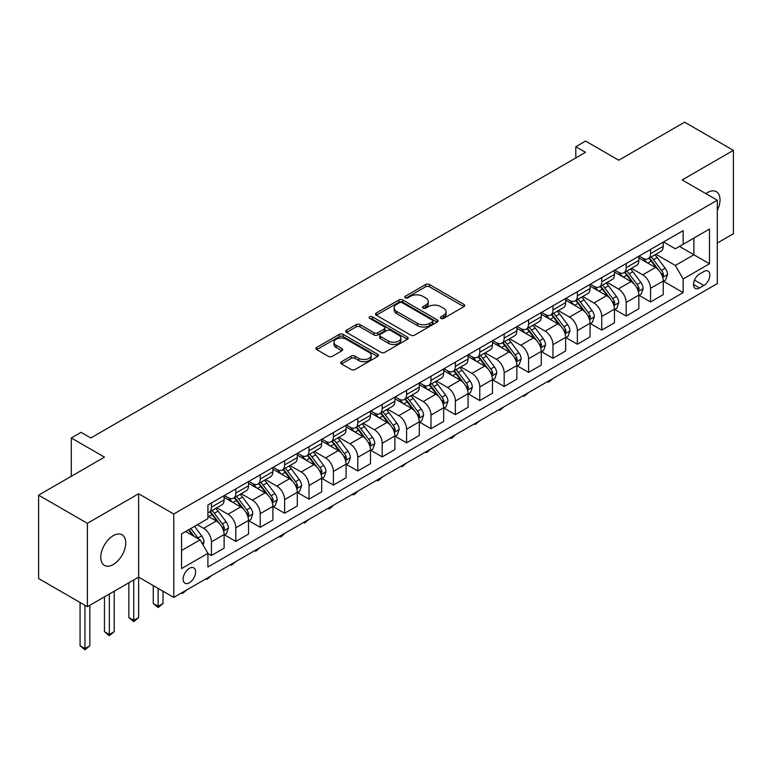 <?xml version="1.0" encoding="UTF-8"?>
<svg xmlns="http://www.w3.org/2000/svg" width="772" height="772" viewBox="0 0 772 772"><rect width="100%" height="100%" fill="white"/><g stroke="black" fill="none" stroke-linecap="round" stroke-linejoin="round"><path stroke-width="1.16" d="M440.899 318.392A1.901 1.09 0 0 0 443.582 318.392L463.933 306.648A2.712 1.563 0 0 0 464.725 305.538A2.712 1.563 0 0 0 463.933 304.429L429.454 284.521A2.712 1.563 0 0 0 425.623 284.521L405.261 296.274A1.901 1.09 0 0 0 404.711 297.046A1.901 1.09 0 0 0 405.261 297.818A1.901 1.09 0 0 0 407.944 297.818L410.579 296.303A8.666 5.008 0 0 1 422.844 296.303L425.719 297.963A8.666 5.008 0 0 1 428.257 301.505A8.666 5.008 0 0 1 425.719 305.036L423.085 306.561A1.901 1.09 0 0 0 422.525 307.333A1.901 1.09 0 0 0 423.085 308.105A1.901 1.09 0 0 0 425.768 308.105L428.392 306.59A8.666 5.008 0 0 1 440.658 306.59L443.533 308.25A8.666 5.008 0 0 1 446.071 311.782A8.666 5.008 0 0 1 443.533 315.323L440.899 316.848A1.901 1.09 0 0 0 440.339 317.62A1.901 1.09 0 0 0 440.899 318.392L440.899 316.848M113.252 564.515A17.669 10.2 120 0 0 124.794 548.95A17.669 10.2 120 0 0 122.082 534.793A17.669 10.2 120 0 0 113.252 535.662A17.669 10.2 120 0 0 101.711 551.227A17.669 10.2 120 0 0 104.423 565.384A17.669 10.2 120 0 0 113.252 564.515M717.294 210.351A17.669 10.2 120 0 0 716.368 191.678A17.669 10.2 120 0 0 707.538 192.556A17.669 10.2 120 0 0 705.897 193.637M189.372 582.763A8.83 5.095 120 0 0 195.142 574.986A8.83 5.095 120 0 0 193.782 567.903A8.83 5.095 120 0 0 189.372 568.346A8.83 5.095 120 0 0 183.601 576.124A8.83 5.095 120 0 0 184.952 583.207A8.83 5.095 120 0 0 189.372 582.763M341.523 361.721A2.712 1.563 0 0 0 340.722 362.83A2.712 1.563 0 0 0 341.523 363.94L351.192 369.518A2.712 1.563 0 0 0 355.023 369.518L377.633 356.471A2.712 1.563 0 0 0 378.425 355.361A2.712 1.563 0 0 0 377.633 354.261L343.144 334.353A2.712 1.563 0 0 0 339.313 334.353L316.713 347.4A2.712 1.563 0 0 0 315.922 348.51A2.712 1.563 0 0 0 316.713 349.61L328.399 356.355A2.712 1.563 0 0 0 332.23 356.355L341.899 350.777A2.712 1.563 0 0 0 342.7 349.668A2.712 1.563 0 0 0 341.899 348.558L336.11 345.219A7.247 4.188 0 0 1 333.987 342.257A7.247 4.188 0 0 1 338.454 338.397A7.247 4.188 0 0 1 346.358 339.304L369.055 352.408A7.247 4.188 0 0 1 371.178 355.361A7.247 4.188 0 0 1 366.71 359.231A7.247 4.188 0 0 1 358.806 358.324L355.023 356.143A2.712 1.563 0 0 0 351.192 356.143L341.523 361.721L341.523 363.94M717.294 243.035L733.4 233.742L733.4 150.357L684.61 122.188L618.739 160.219L585.562 141.064L575.806 146.699L585.562 152.325L90.806 437.975L81.05 432.339L71.294 437.975L71.294 476.285M87.39 523.329L87.39 606.715L138.622 577.128L138.622 493.752L87.39 523.329L38.6 495.161L104.471 457.13L71.294 437.975M138.622 493.752L173.758 514.027L717.294 200.218L717.294 283.604L173.758 597.412L173.758 514.027M733.4 150.357L682.168 179.934L717.294 200.218M410.772 335.125A2.712 1.563 0 0 0 414.603 335.125L437.213 322.069A2.712 1.563 0 0 0 438.004 320.969A2.712 1.563 0 0 0 437.213 319.859L402.723 299.951A2.712 1.563 0 0 0 398.892 299.951L376.292 313.007A2.712 1.563 0 0 0 375.501 314.108A2.712 1.563 0 0 0 376.292 315.217L410.772 335.125M370.435 318.807A1.901 1.09 0 0 1 372.365 319.077L372.365 316.819L407.423 337.055A2.712 1.563 0 0 1 408.214 338.165A2.712 1.563 0 0 1 407.423 339.275L384.813 352.322A2.712 1.563 0 0 1 380.982 352.322L346.503 332.414L346.503 330.204A2.712 1.563 0 0 0 345.711 331.304A2.712 1.563 0 0 0 346.503 332.414M346.503 330.204L356.172 324.616A2.712 1.563 0 0 1 360.003 324.616L373.995 332.693A2.712 1.563 0 0 0 377.826 332.693L384.244 328.988A2.712 1.563 0 0 0 385.035 327.878A2.712 1.563 0 0 0 384.244 326.778L369.682 318.363A1.901 1.09 0 0 1 369.122 317.591A1.901 1.09 0 0 1 370.299 316.578A1.901 1.09 0 0 1 372.365 316.819M87.39 606.715L38.6 578.537L38.6 495.161M703.832 271.541L699.538 274.021A8.56 4.941 120 0 0 693.951 281.568A8.56 4.941 120 0 0 695.263 288.419A8.56 4.941 120 0 0 699.538 287.995L703.832 285.515A8.56 4.941 120 0 0 709.42 277.978A8.56 4.941 120 0 0 708.107 271.117A8.56 4.941 120 0 0 703.832 271.541M663.534 241.964L675.336 248.787L683.143 244.28L683.143 230.645L207.909 505.013L207.909 518.649L181.565 533.867L181.565 568.568L207.909 553.36L207.909 566.995L683.143 292.617L683.143 278.982L675.336 265.462L655.93 254.258M683.143 244.28L709.487 229.062L709.487 263.773L683.143 278.982M133.749 579.946L133.749 620.399L138.622 617.59L138.622 577.128L173.758 597.412M575.806 146.699L575.806 157.961M679.437 246.413L693.874 254.76L693.874 238.075L709.487 229.062M675.336 265.462L693.874 254.76L709.487 263.773M181.565 550.542L200.102 539.831L185.656 531.493M207.909 553.466L211.422 555.502L211.422 541.867A11.04 6.379 -120 0 0 203.615 528.337L197.371 524.738M211.422 555.502L224.112 548.178L224.112 534.542A11.04 6.379 -120 0 0 216.305 521.013L207.909 516.169M224.401 534.822L235.817 541.413L235.817 527.778A11.04 6.379 -120 0 0 228.01 514.258L216.807 507.783M235.817 541.413L248.507 534.089L248.507 520.453A11.04 6.379 -120 0 0 240.7 506.934L224.112 497.351M248.796 520.733L260.212 527.324L260.212 513.689A11.04 6.379 -120 0 0 252.405 500.169L241.202 493.704M260.212 527.324L272.902 520L272.902 506.364A11.04 6.379 -120 0 0 265.095 492.845L248.507 483.272M273.192 506.654L284.607 513.245L284.607 499.609A11.04 6.379 -120 0 0 276.801 486.09L265.597 479.615M284.607 513.245L297.297 505.921L297.297 492.285A11.04 6.379 -120 0 0 289.49 478.765L272.902 469.183M297.587 492.565L309.003 499.156L309.003 485.52A11.04 6.379 -120 0 0 301.196 472.001L289.992 465.526M309.003 499.156L321.692 491.832L321.692 478.196A11.04 6.379 -120 0 0 313.886 464.676L297.297 455.104M321.982 478.486L333.398 485.077L333.398 471.441A11.04 6.379 -120 0 0 325.591 457.921L314.387 451.446M333.398 485.077L346.088 477.752L346.088 464.117A11.04 6.379 -120 0 0 338.281 450.597L321.692 441.015M346.377 464.397L357.803 470.988L357.803 457.352A11.04 6.379 -120 0 0 349.996 443.832L338.783 437.357M357.803 470.988L370.483 463.663L370.483 450.028A11.04 6.379 -120 0 0 362.676 436.508L346.088 426.926M370.772 450.308L382.198 456.899L382.198 443.273A11.04 6.379 -120 0 0 374.391 429.743L363.178 423.278M382.198 456.899L394.878 449.574L394.878 435.948A11.04 6.379 -120 0 0 387.071 422.419L370.483 412.846M395.177 436.228L406.593 442.819L406.593 429.184A11.04 6.379 -120 0 0 398.786 415.664L387.573 409.189M406.593 442.819L419.273 435.495L419.273 421.859A11.04 6.379 -120 0 0 411.466 408.34L394.878 398.757M419.572 422.139L430.988 428.73L430.988 415.095A11.04 6.379 -120 0 0 423.181 401.575L411.968 395.11M430.988 428.73L443.668 421.406L443.668 407.77A11.04 6.379 -120 0 0 435.862 394.251L419.273 384.678M443.968 408.06L455.383 414.651L455.383 401.015A11.04 6.379 -120 0 0 447.577 387.496L436.363 381.021M455.383 414.651L468.064 407.327L468.064 393.691A11.04 6.379 -120 0 0 460.266 380.171L443.668 370.589M468.363 393.971L479.779 400.562L479.779 386.926A11.04 6.379 -120 0 0 471.972 373.407L460.759 366.932M479.779 400.562L492.468 393.238L492.468 379.602A11.04 6.379 -120 0 0 484.662 366.082L468.064 356.51M492.758 379.882L504.174 386.483L504.174 372.847A11.04 6.379 -120 0 0 496.367 359.318L485.163 352.852M504.174 386.483L516.864 379.158L516.864 365.523A11.04 6.379 -120 0 0 509.057 351.993L492.468 342.421M517.153 365.803L528.569 372.393L528.569 358.758A11.04 6.379 -120 0 0 520.762 345.238L509.559 338.763M528.569 372.393L541.259 365.069L541.259 351.434A11.04 6.379 -120 0 0 533.452 337.914L516.864 328.332M541.548 351.714L552.964 358.305L552.964 344.679A11.04 6.379 -120 0 0 545.157 331.149L533.954 324.684M552.964 358.305L565.654 350.98L565.654 337.354A11.04 6.379 -120 0 0 557.847 323.825L541.259 314.252M565.944 337.634L577.359 344.225L577.359 330.59A11.04 6.379 -120 0 0 569.553 317.07L558.349 310.595M577.359 344.225L590.049 336.901L590.049 323.265A11.04 6.379 -120 0 0 582.242 309.746L565.654 300.163M590.339 323.545L601.755 330.136L601.755 316.501A11.04 6.379 -120 0 0 593.948 302.981L582.744 296.516M601.755 330.136L614.444 322.812L614.444 309.176A11.04 6.379 -120 0 0 606.638 295.657L590.049 286.084M614.734 309.466L626.16 316.057L626.16 302.421A11.04 6.379 -120 0 0 618.353 288.902L607.139 282.427M626.16 316.057L638.84 308.732L638.84 295.097A11.04 6.379 -120 0 0 631.033 281.577L614.444 271.995M639.129 295.377L650.555 301.968L650.555 288.332A11.04 6.379 -120 0 0 642.748 274.813L631.535 268.338M650.555 301.968L663.235 294.643L663.235 281.008A11.04 6.379 -120 0 0 655.428 267.488L638.84 257.906M639.129 256.053L642.748 258.137A11.04 6.379 -120 0 0 648.268 258.678A11.04 6.379 -120 0 0 650.555 253.631L650.555 249.462M614.734 270.132L618.353 272.217A11.04 6.379 -120 0 0 623.872 272.767A11.04 6.379 -120 0 0 626.16 267.71L626.16 263.542M590.339 284.221L593.948 286.306A11.04 6.379 -120 0 0 599.468 286.856A11.04 6.379 -120 0 0 601.755 281.799L601.755 277.63M565.944 298.31L569.553 300.395A11.04 6.379 -120 0 0 575.072 300.935A11.04 6.379 -120 0 0 577.359 295.879L577.359 291.71M541.548 312.39L545.157 314.474A11.04 6.379 -120 0 0 550.677 315.024A11.04 6.379 -120 0 0 552.964 309.968L552.964 305.799M517.153 326.479L520.762 328.563A11.04 6.379 -120 0 0 526.282 329.104A11.04 6.379 -120 0 0 528.569 324.057L528.569 319.888M492.758 340.558L496.367 342.643A11.04 6.379 -120 0 0 501.887 343.193A11.04 6.379 -120 0 0 504.174 338.136L504.174 333.967M468.363 354.647L471.972 356.732A11.04 6.379 -120 0 0 477.492 357.282A11.04 6.379 -120 0 0 479.779 352.225L479.779 348.056M443.968 368.726L447.577 370.811A11.04 6.379 -120 0 0 453.096 371.361A11.04 6.379 -120 0 0 455.383 366.304L455.383 362.136M419.572 382.815L423.181 384.9A11.04 6.379 -120 0 0 428.701 385.45A11.04 6.379 -120 0 0 430.988 380.393L430.988 376.225M395.177 396.904L398.786 398.989A11.04 6.379 -120 0 0 404.306 399.529A11.04 6.379 -120 0 0 406.593 394.482L406.593 390.304M370.772 410.984L374.391 413.068A11.04 6.379 -120 0 0 379.911 413.618A11.04 6.379 -120 0 0 382.198 408.562L382.198 404.393M346.377 425.073L349.996 427.157A11.04 6.379 -120 0 0 355.516 427.698A11.04 6.379 -120 0 0 357.803 422.651L357.803 418.482M321.982 439.152L325.591 441.237A11.04 6.379 -120 0 0 331.111 441.787A11.04 6.379 -120 0 0 333.398 436.73L333.398 432.561M297.587 453.241L301.196 455.326A11.04 6.379 -120 0 0 306.716 455.876A11.04 6.379 -120 0 0 309.003 450.819L309.003 446.65M273.192 467.321L276.801 469.415A11.04 6.379 -120 0 0 282.32 469.955A11.04 6.379 -120 0 0 284.607 464.898L284.607 460.73M248.796 481.41L252.405 483.494A11.04 6.379 -120 0 0 257.925 484.044A11.04 6.379 -120 0 0 260.212 478.987L260.212 474.819M224.401 495.499L228.01 497.583A11.04 6.379 -120 0 0 233.53 498.123A11.04 6.379 -120 0 0 235.817 493.076L235.817 488.908M663.534 281.288L683.143 292.617M648.268 258.678L660.948 251.354A11.04 6.379 -120 0 0 663.235 246.307L663.235 242.138M623.872 272.767L636.553 265.443A11.04 6.379 -120 0 0 638.84 260.386L638.84 256.217M599.468 286.856L612.157 279.532A11.04 6.379 -120 0 0 614.444 274.475L614.444 270.306M575.072 300.935L587.762 293.611A11.04 6.379 -120 0 0 590.049 288.554L590.049 284.385M550.677 315.024L563.367 307.7A11.04 6.379 -120 0 0 565.654 302.643L565.654 298.474M526.282 329.104L538.972 321.779A11.04 6.379 -120 0 0 541.259 316.732L541.259 312.563M501.887 343.193L514.577 335.868A11.04 6.379 -120 0 0 516.864 330.812L516.864 326.643M477.492 357.282L490.181 349.957A11.04 6.379 -120 0 0 492.468 344.901L492.468 340.732M453.096 371.361L465.786 364.037A11.04 6.379 -120 0 0 468.064 358.98L468.064 354.811M428.701 385.45L441.381 378.126A11.04 6.379 -120 0 0 443.668 373.069L443.668 368.9M404.306 399.529L416.986 392.205A11.04 6.379 -120 0 0 419.273 387.158L419.273 382.98M379.911 413.618L392.591 406.294A11.04 6.379 -120 0 0 394.878 401.237L394.878 397.069M355.516 427.698L368.196 420.373A11.04 6.379 -120 0 0 370.483 415.326L370.483 411.158M331.111 441.787L343.801 434.462A11.04 6.379 -120 0 0 346.088 429.406L346.088 425.237M306.716 455.876L319.405 448.551A11.04 6.379 -120 0 0 321.692 443.495L321.692 439.326M282.32 469.955L295.01 462.631A11.04 6.379 -120 0 0 297.297 457.574L297.297 453.405M257.925 484.044L270.615 476.72A11.04 6.379 -120 0 0 272.902 471.663L272.902 467.494M233.53 498.123L246.22 490.799A11.04 6.379 -120 0 0 248.507 485.752L248.507 481.583M207.909 512.656A11.04 6.379 -120 0 0 209.135 512.212L221.825 504.888A11.04 6.379 -120 0 0 224.112 499.831L224.112 495.663M209.135 512.212A11.04 6.379 -120 0 0 211.422 507.156L211.422 502.987M200.102 539.831L207.909 553.36M441.652 318.662L443.533 317.582A8.666 5.008 0 0 0 446.071 314.04L446.071 311.782M428.257 301.505L428.257 303.753A8.666 5.008 0 0 1 425.719 307.295L423.838 308.375M463.895 306.667L429.454 286.779A2.712 1.563 0 0 0 425.623 286.779L406.024 298.088M437.174 322.098L402.723 302.209A2.712 1.563 0 0 0 398.892 302.209L376.331 315.237M432.416 321.741A1.901 1.09 0 0 0 432.976 320.969A1.901 1.09 0 0 0 432.416 320.197L402.154 302.72A1.901 1.09 0 0 0 399.471 302.72L396.692 304.322A8.666 5.008 0 0 0 394.154 307.864A8.666 5.008 0 0 0 396.692 311.396L417.382 323.343A8.666 5.008 0 0 0 429.647 323.343L432.416 321.741L432.416 323.999A1.901 1.09 0 0 0 432.976 323.217L432.976 320.969M394.154 307.864L394.154 310.112A8.666 5.008 0 0 0 396.692 313.654L396.692 311.396M432.416 323.999L429.647 325.601A8.666 5.008 0 0 1 417.382 325.601L396.692 313.654M346.541 332.433L356.172 326.874L356.172 324.616M385.035 327.878L385.035 330.136A2.712 1.563 0 0 1 384.244 331.236L377.826 334.942A2.712 1.563 0 0 1 373.995 334.942L360.003 326.874A2.712 1.563 0 0 0 356.172 326.874M372.365 319.077L407.384 339.294M388.499 341.07A7.247 4.188 0 0 0 396.403 341.977A7.247 4.188 0 0 0 400.871 338.107A7.247 4.188 0 0 0 398.748 335.154L390.757 330.532A2.712 1.563 0 0 0 386.926 330.532L380.509 334.237A2.712 1.563 0 0 0 379.708 335.347A2.712 1.563 0 0 0 380.509 336.447L388.499 341.07L388.499 343.318A7.247 4.188 0 0 0 396.403 344.225A7.247 4.188 0 0 0 400.871 340.365L400.871 338.107M379.708 335.347L379.708 337.596A2.712 1.563 0 0 0 380.509 338.705L380.509 336.447M388.499 343.318L380.509 338.705M371.178 355.361L371.178 357.619A7.247 4.188 0 0 1 366.71 361.479A7.247 4.188 0 0 1 358.806 360.572L355.023 358.391A2.712 1.563 0 0 0 351.192 358.391L341.552 363.959M333.987 342.257L333.987 344.515A7.247 4.188 0 0 0 336.11 347.468L336.11 345.219M341.871 350.797L336.11 347.468M377.595 356.49L343.144 336.602A2.712 1.563 0 0 0 339.313 336.602L316.752 349.629M663.235 281.462L665.58 280.111L667.529 274.475A7.315 4.227 -120 0 0 665.194 268.251L657.223 257.597A21.114 12.188 -120 0 0 654.917 254.837M646.984 262.615A21.114 12.188 -120 0 0 642.661 258.089M662.569 276.984L663.582 274.784A7.315 4.227 -120 0 0 661.488 270.383L653.517 259.739A21.114 12.188 -120 0 0 651.211 256.98M649.242 258.118A17.524 10.123 60 0 1 652.118 261.39L658.873 270.393M648.866 258.33A21.114 12.188 60 0 1 651.172 261.09L656.47 268.173M553.099 378.405L548.477 382.198L547.502 381.638M548.477 381.069L548.477 382.198M638.84 295.551L641.185 294.19L643.134 288.554A7.315 4.227 -120 0 0 640.799 282.33L632.828 271.686A21.114 12.188 -120 0 0 630.521 268.926M622.589 276.694A21.114 12.188 -120 0 0 618.266 272.178M638.174 291.063L639.187 288.873A7.315 4.227 -120 0 0 637.093 284.472L629.112 273.828A21.114 12.188 -120 0 0 626.816 271.068M624.847 272.198A17.524 10.123 60 0 1 627.723 275.469L634.478 284.482M624.471 272.42A21.114 12.188 60 0 1 626.777 275.179L632.075 282.253M528.704 392.485L524.082 396.287L523.107 395.718M524.082 395.158L524.082 396.287M614.444 309.63L616.789 308.279L618.739 302.643A7.315 4.227 -120 0 0 616.403 296.419L608.433 285.775A21.114 12.188 -120 0 0 606.126 283.015M598.194 290.783A21.114 12.188 -120 0 0 593.871 286.258M613.779 305.152L614.792 302.952A7.315 4.227 -120 0 0 612.698 298.561L604.717 287.908A21.114 12.188 -120 0 0 602.421 285.148M600.452 286.287A17.524 10.123 60 0 1 603.328 289.558L610.073 298.561M600.076 286.508A21.114 12.188 60 0 1 602.382 289.268L607.68 296.342M504.299 406.574L499.687 410.366L498.712 409.807M499.687 409.237L499.687 410.366M590.049 323.719L592.394 322.368L594.343 316.732A7.315 4.227 -120 0 0 592.008 310.498L584.037 299.854A21.114 12.188 -120 0 0 581.731 297.095M573.799 304.872A21.114 12.188 -120 0 0 569.475 300.347M589.383 319.232L590.397 317.041A7.315 4.227 -120 0 0 588.303 312.641L580.322 301.997A21.114 12.188 -120 0 0 578.025 299.237M576.057 300.376A17.524 10.123 60 0 1 578.932 303.647L585.678 312.65M575.68 300.588A21.114 12.188 60 0 1 577.987 303.348L583.285 310.421M479.904 420.663L475.291 424.455L474.307 423.886M475.291 423.326L475.291 424.455M565.654 337.798L567.999 336.447L569.948 330.812A7.315 4.227 -120 0 0 567.613 324.587L559.632 313.943A21.114 12.188 -120 0 0 557.336 311.184M549.403 318.952A21.114 12.188 -120 0 0 545.08 314.426M564.988 333.321L566.001 331.13A7.315 4.227 -120 0 0 563.907 326.73L555.927 316.086A21.114 12.188 -120 0 0 553.62 313.326M551.662 314.455A17.524 10.123 60 0 1 554.537 317.726L561.283 326.739M551.285 314.677A21.114 12.188 60 0 1 553.582 317.437L558.889 324.51M455.509 434.742L452.846 437.415L450.896 438.535L449.912 437.975M450.896 437.406L450.896 438.535M541.259 351.887L543.594 350.536L545.553 344.901A7.315 4.227 -120 0 0 543.218 338.667L535.237 328.023A21.114 12.188 -120 0 0 532.941 325.263M525.008 333.041A21.114 12.188 -120 0 0 520.685 328.515M540.593 347.41L541.597 345.209A7.315 4.227 -120 0 0 539.503 340.809L531.532 330.165A21.114 12.188 -120 0 0 529.225 327.405M527.266 328.544A17.524 10.123 60 0 1 530.142 331.815L536.887 340.819M526.89 328.756A21.114 12.188 60 0 1 529.187 331.516L534.494 338.599M431.114 448.831L426.501 452.624L425.517 452.054M426.501 451.495L426.501 452.624M516.864 365.967L519.199 364.616L521.158 358.98A7.315 4.227 -120 0 0 518.823 352.756L510.842 342.112A21.114 12.188 -120 0 0 508.545 339.352M500.613 347.12A21.114 12.188 -120 0 0 496.29 342.594M516.198 361.489L517.201 359.298A7.315 4.227 -120 0 0 515.107 354.898L507.136 344.254A21.114 12.188 -120 0 0 504.83 341.494M502.871 342.623A17.524 10.123 60 0 1 505.747 345.895L512.492 354.908M502.495 342.845A21.114 12.188 60 0 1 504.791 345.605L510.099 352.679M406.719 462.91L402.106 466.713L401.122 466.143M402.106 465.584L402.106 466.713M492.468 380.056L494.804 378.705L496.753 373.069A7.315 4.227 -120 0 0 494.427 366.845L486.447 356.191A21.114 12.188 -120 0 0 484.14 353.441M476.218 361.209A21.114 12.188 -120 0 0 471.895 356.683M491.803 375.578L492.806 373.378A7.315 4.227 -120 0 0 490.712 368.977L482.741 358.333A21.114 12.188 -120 0 0 480.435 355.574M478.476 356.712A17.524 10.123 60 0 1 481.352 359.984L488.097 368.987M478.09 356.925A21.114 12.188 60 0 1 480.396 359.684L485.704 366.768M382.323 477L379.66 479.663L377.701 480.792L376.726 480.232M377.701 479.663L377.701 480.792M468.064 394.145L470.409 392.784L472.358 387.158A7.315 4.227 -120 0 0 470.023 380.924L462.052 370.28A21.114 12.188 -120 0 0 459.745 367.52M451.813 375.288A21.114 12.188 -120 0 0 447.499 370.772M467.398 389.657L468.411 387.467A7.315 4.227 -120 0 0 466.317 383.066L458.346 372.422A21.114 12.188 -120 0 0 456.04 369.663M454.071 370.792A17.524 10.123 60 0 1 456.956 374.063L463.702 383.076M453.695 371.014A21.114 12.188 60 0 1 456.001 373.773L461.309 380.847M357.928 491.079L355.265 493.752L353.306 494.881L352.331 494.312M353.306 493.752L353.306 494.881M443.668 408.224L446.013 406.873L447.963 401.237A7.315 4.227 -120 0 0 445.627 395.013L437.656 384.369A21.114 12.188 -120 0 0 435.35 381.609M427.418 389.377A21.114 12.188 -120 0 0 423.095 384.852M443.003 403.746L444.016 401.546A7.315 4.227 -120 0 0 441.922 397.155L433.951 386.502A21.114 12.188 -120 0 0 431.644 383.752M429.676 384.881A17.524 10.123 60 0 1 432.561 388.152L439.307 397.165M429.3 385.103A21.114 12.188 60 0 1 431.606 387.862L436.904 394.936M333.533 505.168L330.87 507.841L328.911 508.96L327.936 508.401M328.911 507.831L328.911 508.96M419.273 422.313L421.618 420.962L423.567 415.326A7.315 4.227 -120 0 0 421.232 409.092L413.261 398.448A21.114 12.188 -120 0 0 410.955 395.689M403.023 403.466A21.114 12.188 -120 0 0 398.699 398.941M418.607 417.826L419.621 415.635A7.315 4.227 -120 0 0 417.527 411.235L409.556 400.591A21.114 12.188 -120 0 0 407.249 397.831M405.281 398.97A17.524 10.123 60 0 1 408.156 402.241L414.911 411.244M404.904 399.182A21.114 12.188 60 0 1 407.211 401.942L412.509 409.025M309.138 519.257L304.515 523.049L303.541 522.48M304.515 521.92L304.515 523.049M394.878 436.392L397.223 435.041L399.172 429.406A7.315 4.227 -120 0 0 396.837 423.181L388.866 412.537A21.114 12.188 -120 0 0 386.56 409.778M378.627 417.546A21.114 12.188 -120 0 0 374.304 413.02M394.212 431.915L395.225 429.724A7.315 4.227 -120 0 0 393.131 425.324L385.16 414.68A21.114 12.188 -120 0 0 382.854 411.92M380.885 413.049A17.524 10.123 60 0 1 383.761 416.32L390.516 425.333M380.509 413.271A21.114 12.188 60 0 1 382.815 416.031L388.113 423.104M284.743 533.336L282.07 536.009L280.12 537.129L279.146 536.569M280.12 536L280.12 537.129M370.483 450.481L372.828 449.13L374.777 443.495A7.315 4.227 -120 0 0 372.442 437.261L364.471 426.617A21.114 12.188 -120 0 0 362.164 423.857M354.232 431.635A21.114 12.188 -120 0 0 349.909 427.109M369.817 446.004L370.83 443.803A7.315 4.227 -120 0 0 368.736 439.403L360.756 428.759A21.114 12.188 -120 0 0 358.459 425.999M356.49 427.138A17.524 10.123 60 0 1 359.366 430.409L366.121 439.413M356.114 427.35A21.114 12.188 60 0 1 358.42 430.11L363.718 437.193M260.347 547.425L255.725 551.218L254.75 550.658M255.725 550.089L255.725 551.218M346.088 464.561L348.433 463.21L350.382 457.574A7.315 4.227 -120 0 0 348.047 451.35L340.076 440.706A21.114 12.188 -120 0 0 337.769 437.946M329.837 445.714A21.114 12.188 -120 0 0 325.514 441.198M345.422 460.083L346.435 457.892A7.315 4.227 -120 0 0 344.341 453.492L336.36 442.848A21.114 12.188 -120 0 0 334.064 440.088M332.095 441.217A17.524 10.123 60 0 1 334.971 444.489L341.716 453.502M331.719 441.439A21.114 12.188 60 0 1 334.025 444.199L339.323 451.273M235.942 561.505L231.33 565.307L230.355 564.737M231.33 564.178L231.33 565.307M321.692 478.65L324.037 477.299L325.987 471.663A7.315 4.227 -120 0 0 323.651 465.439L315.68 454.785A21.114 12.188 -120 0 0 313.374 452.035M305.442 459.803A21.114 12.188 -120 0 0 301.119 455.277M321.027 474.172L322.04 471.972A7.315 4.227 -120 0 0 319.946 467.571L311.965 456.928A21.114 12.188 -120 0 0 309.668 454.168M307.7 455.306A17.524 10.123 60 0 1 310.576 458.578L317.321 467.581M307.324 455.528A21.114 12.188 60 0 1 309.63 458.278L314.928 465.362M211.547 575.594L206.935 579.386L205.96 578.826M206.935 578.257L206.935 579.386M297.297 492.739L299.642 491.378L301.591 485.752A7.315 4.227 -120 0 0 299.256 479.518L291.276 468.874A21.114 12.188 -120 0 0 288.979 466.114M281.047 473.892A21.114 12.188 -120 0 0 276.723 469.366M296.631 488.251L297.645 486.061A7.315 4.227 -120 0 0 295.551 481.66L287.57 471.017A21.114 12.188 -120 0 0 285.264 468.257M283.305 469.395A17.524 10.123 60 0 1 286.18 472.657L292.926 481.67M282.928 469.608A21.114 12.188 60 0 1 285.235 472.368L290.533 479.441M187.152 589.673L182.539 593.475L181.555 592.906M182.539 592.346L182.539 593.475M272.902 506.818L275.237 505.467L277.196 499.831A7.315 4.227 -120 0 0 274.861 493.607L266.88 482.963A21.114 12.188 -120 0 0 264.584 480.203M256.651 487.972A21.114 12.188 -120 0 0 252.328 483.446M272.236 502.34L273.24 500.15A7.315 4.227 -120 0 0 271.146 495.749L263.175 485.105A21.114 12.188 -120 0 0 260.868 482.346M258.909 483.475A17.524 10.123 60 0 1 261.785 486.746L268.531 495.759M258.533 483.697A21.114 12.188 60 0 1 260.83 486.457L266.137 493.53M158.144 588.399L158.144 606.319L163.017 603.501L163.017 591.217M163.017 603.501L158.144 607.554L153.261 603.501L153.261 585.581M153.261 603.501L158.144 606.319L158.144 607.554M248.507 520.907L250.842 519.556L252.801 513.92A7.315 4.227 -120 0 0 250.466 507.687L242.485 497.043A21.114 12.188 -120 0 0 240.189 494.283M232.256 502.061A21.114 12.188 -120 0 0 227.933 497.535M247.841 516.429L248.845 514.229A7.315 4.227 -120 0 0 246.75 509.829L238.78 499.185A21.114 12.188 -120 0 0 236.473 496.425M234.514 497.564A17.524 10.123 60 0 1 237.39 500.835L244.135 509.838M234.138 497.776A21.114 12.188 60 0 1 236.435 500.536L241.742 507.619M138.622 617.59L133.749 621.643L128.866 617.59L128.866 582.763M128.866 617.59L133.749 620.399L133.749 621.643M224.112 534.986L226.447 533.635L228.396 528A7.315 4.227 -120 0 0 226.071 521.776L218.09 511.132A21.114 12.188 -120 0 0 215.784 508.372M223.446 530.509L224.449 528.318A7.315 4.227 -120 0 0 222.355 523.918L214.384 513.274A21.114 12.188 -120 0 0 212.078 510.514M210.119 511.643A17.524 10.123 60 0 1 212.995 514.914L219.74 523.927M209.733 511.865A21.114 12.188 60 0 1 212.039 514.625L217.347 521.698M109.344 594.035L109.344 634.487L114.227 631.67L114.227 591.217M114.227 631.67L109.344 635.732L104.471 631.67L104.471 596.852M104.471 631.67L109.344 634.487L109.344 635.732M203.026 544.907L204.001 542.089A7.315 4.227 -120 0 0 201.666 535.864L194.554 526.359M198.626 538.981A7.315 4.227 -120 0 0 197.96 537.997L190.848 528.502M189.015 529.563L194.129 536.386M188.503 529.853L192.836 535.643M84.949 605.306L84.949 648.577L89.832 645.759L89.832 605.306M89.832 645.759L84.949 649.812L80.076 645.759L80.076 602.488M80.076 645.759L84.949 648.577L84.949 649.812M203.615 528.337L216.305 521.013M228.01 514.258L240.7 506.934M252.405 500.169L265.095 492.845M276.801 486.09L289.49 478.765M301.196 472.001L313.886 464.676M325.591 457.921L338.281 450.597M349.996 443.832L362.676 436.508M374.391 429.743L387.071 422.419M398.786 415.664L411.466 408.34M423.181 401.575L435.862 394.251M447.577 387.496L460.266 380.171M471.972 373.407L484.662 366.082M496.367 359.318L509.057 351.993M520.762 345.238L533.452 337.914M545.157 331.149L557.847 323.825M569.553 317.07L582.242 309.746M593.948 302.981L606.638 295.657M618.353 288.902L631.033 281.577M642.748 274.813L655.428 267.488M650.555 253.631L663.235 246.307M650.555 288.332L663.235 281.008M626.16 302.421L638.84 295.097M626.16 267.71L638.84 260.386M601.755 316.501L614.444 309.176M601.755 281.799L614.444 274.475M577.359 330.59L590.049 323.265M577.359 295.879L590.049 288.554M552.964 344.679L565.654 337.354M552.964 309.968L565.654 302.643M528.569 358.758L541.259 351.434M528.569 324.057L541.259 316.732M504.174 372.847L516.864 365.523M504.174 338.136L516.864 330.812M479.779 386.926L492.468 379.602M479.779 352.225L492.468 344.901M455.383 401.015L468.064 393.691M455.383 366.304L468.064 358.98M430.988 415.095L443.668 407.77M430.988 380.393L443.668 373.069M406.593 429.184L419.273 421.859M406.593 394.482L419.273 387.158M382.198 443.273L394.878 435.948M382.198 408.562L394.878 401.237M357.803 457.352L370.483 450.028M357.803 422.651L370.483 415.326M333.398 471.441L346.088 464.117M333.398 436.73L346.088 429.406M309.003 485.52L321.692 478.196M309.003 450.819L321.692 443.495M284.607 499.609L297.297 492.285M284.607 464.898L297.297 457.574M260.212 513.689L272.902 506.364M260.212 478.987L272.902 471.663M235.817 527.778L248.507 520.453M235.817 493.076L248.507 485.752M211.422 541.867L224.112 534.542M211.422 507.156L224.112 499.831M694.472 280.111L703.832 285.515M693.488 284.501L699.538 287.995M443.533 317.582L443.533 315.323M423.085 308.105L423.085 306.561M425.719 307.295L425.719 305.036M405.261 297.818L405.261 296.274M425.623 286.779L425.623 284.521M429.454 286.779L429.454 284.521M463.933 306.648L463.933 304.429M376.292 315.217L376.292 313.007M398.892 302.209L398.892 299.951M402.723 302.209L402.723 299.951M437.213 322.069L437.213 319.859M417.382 325.601L417.382 323.343M429.647 325.601L429.647 323.343M360.003 326.874L360.003 324.616M373.995 334.942L373.995 332.693M377.826 334.942L377.826 332.693M384.244 331.236L384.244 328.988M407.423 339.275L407.423 337.055M351.192 358.391L351.192 356.143M355.023 358.391L355.023 356.143M358.806 360.572L358.806 358.324M341.899 350.777L341.899 348.558M316.713 349.61L316.713 347.4M339.313 336.602L339.313 334.353M343.144 336.602L343.144 334.353M377.633 356.471L377.633 354.261M662.694 277.38L667.481 274.62M653.517 259.739L657.223 257.597M647.766 263.059L651.172 261.09M661.488 270.383L665.194 268.251M660.909 273.24L663.582 274.784M638.299 291.469L643.086 288.699M629.112 273.828L632.828 271.686M623.371 277.148L626.777 275.179M637.093 284.472L640.799 282.33M636.514 287.329L639.187 288.873M613.894 305.548L618.69 302.788M604.717 287.908L608.433 285.775M598.966 291.227L602.382 289.268M612.698 298.561L616.403 296.419M612.119 301.408L614.792 302.952M589.499 319.637L594.295 316.867M580.322 301.997L584.037 299.854M574.571 305.316L577.987 303.348M588.303 312.641L592.008 310.498M587.724 315.497L590.397 317.041M565.104 333.726L569.9 330.956M555.927 316.086L559.632 313.943M550.175 319.405L553.582 317.437M563.907 326.73L567.613 324.587M563.328 329.586L566.001 331.13M540.709 347.805L545.505 345.036M531.532 330.165L535.237 328.023M525.78 333.485L529.187 331.516M539.503 340.809L543.218 338.667M538.924 343.665L541.597 345.209M516.314 361.894L521.11 359.125M507.136 344.254L510.842 342.112M501.385 347.574L504.791 345.605M515.107 354.898L518.823 352.756M514.528 357.754L517.201 359.298M491.918 375.974L496.705 373.214M482.741 358.333L486.447 356.191M476.99 361.653L480.396 359.684M490.712 368.977L494.427 366.845M490.133 371.834L492.806 373.378M467.523 390.063L472.31 387.293M458.346 372.422L462.052 370.28M452.595 375.742L456.001 373.773M466.317 383.066L470.023 380.924M465.738 385.923L468.411 387.467M443.128 404.142L447.914 401.382M433.951 386.502L437.656 384.369M428.199 389.821L431.606 387.862M441.922 397.155L445.627 395.013M441.343 400.012L444.016 401.546M418.733 418.231L423.519 415.461M409.556 400.591L413.261 398.448M403.804 403.91L407.211 401.942M417.527 411.235L421.232 409.092M416.948 414.091L419.621 415.635M394.338 432.32L399.124 429.55M385.16 414.68L388.866 412.537M379.409 417.999L382.815 416.031M393.131 425.324L396.837 423.181M392.552 428.18L395.225 429.724M369.942 446.399L374.729 443.639M360.756 428.759L364.471 426.617M355.014 432.079L358.42 430.11M368.736 439.403L372.442 437.261M368.157 442.26L370.83 443.803M345.538 460.488L350.334 457.719M336.36 442.848L340.076 440.706M330.609 446.168L334.025 444.199M344.341 453.492L348.047 451.35M343.762 456.348L346.435 457.892M321.142 474.568L325.938 471.808M311.965 456.928L315.68 454.785M306.214 460.247L309.63 458.278M319.946 467.571L323.651 465.439M319.367 470.428L322.04 471.972M296.747 488.657L301.543 485.887M287.57 471.017L291.276 468.874M281.819 474.336L285.235 472.368M295.551 481.66L299.256 479.518M294.972 484.517L297.645 486.061M272.352 502.736L277.148 499.976M263.175 485.105L266.88 482.963M257.423 488.425L260.83 486.457M271.146 495.749L274.861 493.607M270.567 498.606L273.24 500.15M247.957 516.825L252.753 514.056M238.78 499.185L242.485 497.043M233.028 502.504L236.435 500.536M246.75 509.829L250.466 507.687M246.171 512.685L248.845 514.229M223.562 530.914L228.348 528.144M214.384 513.274L218.09 511.132M208.633 516.593L212.039 514.625M222.355 523.918L226.071 521.776M221.776 526.774L224.449 528.318M202.1 543.295L203.953 542.233M197.96 537.997L201.666 535.864"/></g></svg>

